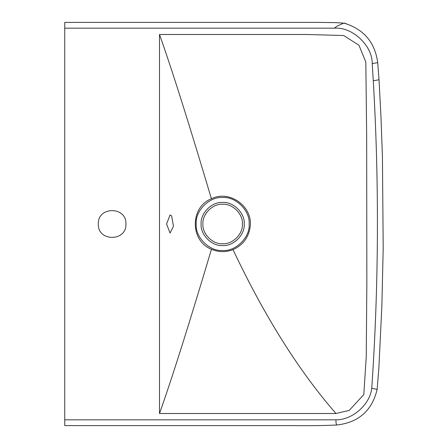 <?xml version="1.0" encoding="UTF-8"?>
<svg xmlns="http://www.w3.org/2000/svg" width="448" height="448" viewBox="0 0 448 448"><rect width="100%" height="100%" fill="white"/><g stroke="black" fill="none" stroke-linecap="round" stroke-linejoin="round"><path stroke-width="0.67" d="M171.657 215.914L173.46 226.262L170.066 233.078L166.583 223.994L170.066 214.922L171.657 215.914M196.19 224C195.009 210.902 209.569 196.342 222.667 197.529C235.766 196.342 250.32 210.902 249.138 224C250.32 237.098 235.766 251.658 222.667 250.471C209.569 251.658 195.009 237.098 196.19 224M201.13 224C200.166 213.343 212.01 201.499 222.667 202.462C233.318 201.499 245.162 213.343 244.199 224C245.162 234.657 233.318 246.501 222.667 245.538C212.01 246.501 200.166 234.657 201.13 224M242.407 224C243.286 233.766 232.434 244.625 222.667 243.74C212.901 244.625 202.042 233.766 202.927 224C202.042 214.234 212.901 203.375 222.667 204.26C232.434 203.375 243.286 214.234 242.407 224M125.938 224C126.7 241.819 97.546 241.819 98.302 224C97.546 206.181 126.7 206.181 125.938 224M211.417 198.755C189.918 207.021 189.946 241.035 211.462 249.262C218.596 252.28 225.775 252.403 233.005 249.626C242.648 245.319 248.338 237.95 250.074 227.534C253.686 207.116 229.942 189.442 211.417 198.755C188.838 122.976 171.534 68.225 159.499 34.496L306.914 34.496L343.683 35.51L358.971 45.265L365.82 62.065L366.666 135.766L366.85 283.181L366.246 356.888L363.798 394.604L349.205 410.418L335.972 413.504L159.499 413.504L159.499 34.496M211.462 249.262C188.843 325.024 171.517 379.77 159.499 413.504M64.747 28.179L64.747 419.821L335.938 419.821C352.318 420.123 369.986 404.566 371.756 388.282C378.767 285.807 379.277 183.305 373.279 80.769L372.215 63.622C372.495 45.567 352.391 26.729 334.393 28.179L64.747 28.179L64.747 22.4L318.427 22.4L335.227 22.613L344.988 23.201L346.203 23.75M343.549 23.173L336.935 26.214L343.549 23.173L344.54 23.285C363.95 29.355 375.004 42.465 377.698 62.619L379.025 79.772L380.946 116.211L382.424 156.722L383.202 248.052L381.842 306.746L378.851 368.29L377.143 389.413C372.058 410.547 358.73 422.397 337.159 424.967L337.165 424.967C325.926 425.606 310.593 425.813 291.161 425.6L64.747 425.6L64.747 419.821M337.159 424.967L336.991 424.95C336.28 424.844 335.927 423.13 335.938 419.821M377.143 389.407L371.756 388.282M377.698 62.619L372.215 63.622M336.935 26.214L334.393 28.179M233.005 249.626C264.566 316.4 298.889 371.022 335.972 413.504M379.025 79.772L373.279 80.769"/></g></svg>
